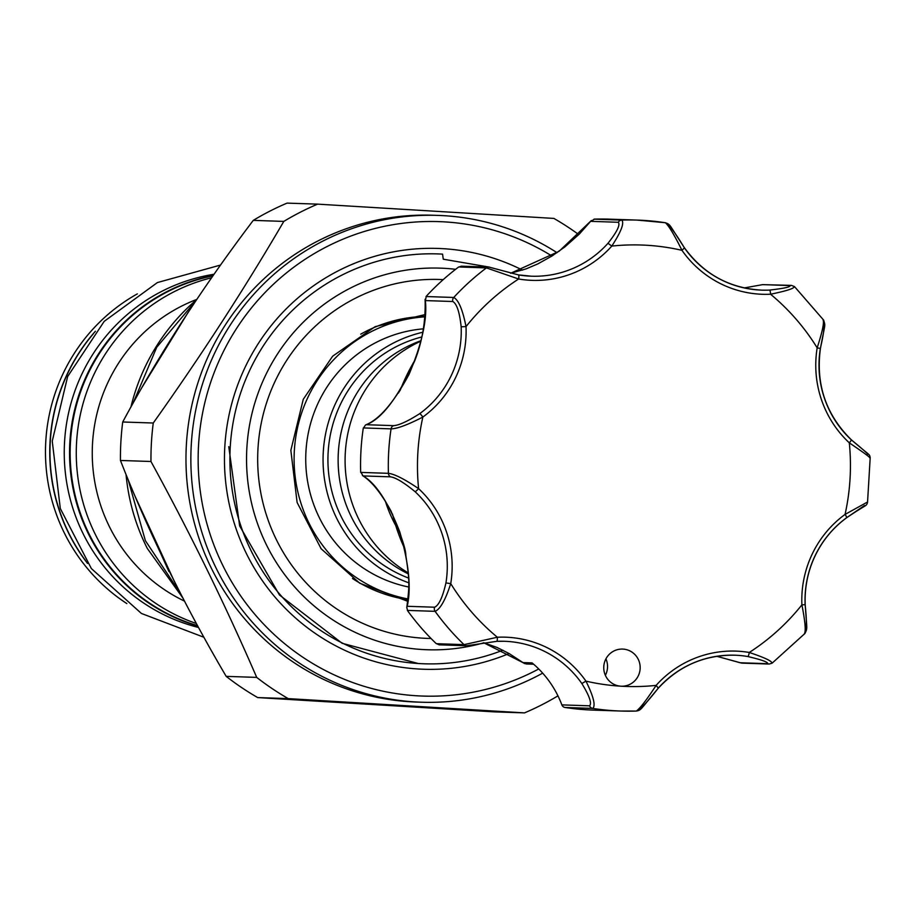 <?xml version="1.0" encoding="UTF-8"?>
<svg xmlns="http://www.w3.org/2000/svg" width="916" height="916" viewBox="0 0 916 916"><rect width="100%" height="100%" fill="white"/><g stroke="black" fill="none" stroke-linecap="round" stroke-linejoin="round"><path stroke-width="1.37" d="M93.226 333.939A180.28 176.731 91.9 0 0 50.288 441.26A180.28 176.731 91.9 0 0 85.543 560.603M213.107 275.556A180.28 176.731 91.9 0 0 69.868 441.924A180.28 176.731 91.9 0 0 197.707 625.994M214.001 274.273A180.28 176.731 91.9 0 0 64.567 441.752A180.28 176.731 91.9 0 0 198.509 627.471M551.959 256.033A237.359 232.664 91.9 0 0 198.577 444.81A237.359 232.664 91.9 0 0 304.387 658.26A237.359 232.664 91.9 0 0 538.734 668.978M542.673 673.145A243.541 238.733 -88.1 0 1 421.349 702.217A243.541 238.733 -88.1 0 1 191.295 444.397A243.541 238.733 -88.1 0 1 437.859 215.397A243.541 238.733 -88.1 0 1 557.031 252.679M421.349 702.217L416.459 702.045A243.541 238.733 -88.1 0 1 186.406 444.237A243.541 238.733 -88.1 0 1 432.959 215.237L437.859 215.397M150.968 461.492A275.533 270.094 -88.1 0 1 151.449 442.222A275.533 270.094 -88.1 0 1 153.258 423.02L122.721 421.99A275.533 270.094 91.9 0 0 120.923 441.18A275.533 270.094 91.9 0 0 120.443 460.462L150.968 461.492C190.23 533.226 225.473 605.201 256.709 677.393L226.183 676.363A275.533 270.094 91.9 0 0 257.705 697.58L288.231 698.61A275.533 270.094 -88.1 0 1 256.709 677.393M288.231 698.61L524.513 712.888L493.987 711.858L257.705 697.58M557.959 695.851A275.533 270.094 -88.1 0 1 524.513 712.888M226.183 676.363C183.83 604.388 148.575 532.414 120.443 460.462M522.509 270.117A210.52 206.363 91.9 0 0 224.832 446.401A210.52 206.363 91.9 0 0 509.09 653.532M126.843 603.575A180.074 176.525 -88.1 0 1 45.8 441.123A180.074 176.525 -88.1 0 1 137.343 293.876M87.547 563.443A180.074 176.525 -88.1 0 1 50.082 441.26A180.074 176.525 -88.1 0 1 95.413 331.237M196.356 623.51A180.074 176.525 -88.1 0 1 76.589 442.165A180.074 176.525 -88.1 0 1 211.562 277.777M197.501 625.617A180.074 176.525 -88.1 0 1 70.475 441.959A180.074 176.525 -88.1 0 1 212.856 275.911M184.425 601.079A163.769 160.54 -88.1 0 1 92.55 443.126A163.769 160.54 -88.1 0 1 196.722 299.429M180.521 593.545L145.369 540.635L128.114 479.572M182.731 597.827L147.281 548.409A202.779 198.783 -88.1 0 1 126.042 474.477M168.945 571.573L139.095 505.769M135.007 496.174L174.395 581.5M147.716 377.529L183.418 319.57M188.158 312.31L142.232 386.999M130.919 407.036A202.779 198.783 -88.1 0 1 196.471 299.807M122.721 421.99C158.88 354.755 202.39 287.544 253.274 220.367L283.8 221.409C244.709 288.403 201.188 355.614 153.258 423.02M578.775 234.611A275.533 270.094 -88.1 0 0 553.894 218.42L317.6 204.142L287.074 203.112A275.533 270.094 91.9 0 0 253.274 220.367M283.8 221.409A275.533 270.094 -88.1 0 1 317.6 204.142M133.118 403.097L156.728 347.267L195.635 301.055M431.035 638.486A179.559 176.021 -88.1 0 1 427.612 638.406A179.559 176.021 -88.1 0 1 423.055 638.189A179.559 176.021 -88.1 0 1 257.877 450.649A179.559 176.021 -88.1 0 1 439.783 279.483A179.559 176.021 -88.1 0 1 443.207 279.632M483.877 642.792A190.917 187.15 -88.1 0 1 422.379 649.524A190.917 187.15 -88.1 0 1 246.885 447.649A190.917 187.15 -88.1 0 1 445.016 268.365A190.917 187.15 -88.1 0 1 455.607 269.315M502.895 650.2A205.058 201.005 -88.1 0 1 423.959 663.791A205.058 201.005 -88.1 0 1 418.738 663.539A205.058 201.005 -88.1 0 1 230.122 449.378A205.058 201.005 -88.1 0 1 437.848 253.915A205.058 201.005 -88.1 0 1 442.577 254.133L443.275 259.205L489.51 267.14M423.73 663.779L418.28 663.528L342.16 643.295L279.449 594.976L239.649 525.933L228.771 446.665M407.918 599.682A142.415 139.598 -88.1 0 1 352.465 578.5M360.755 334.157A142.415 139.598 -88.1 0 1 424.898 316.398M407.998 598.961A142.415 139.598 -88.1 0 1 294.357 450.466A142.415 139.598 -88.1 0 1 424.864 316.833M408.696 587.007A130.541 127.965 -88.1 0 1 305.944 451.554A130.541 127.965 -88.1 0 1 423.387 328.844M408.696 582.782A130.541 127.965 -88.1 0 1 323.268 452.229A130.541 127.965 -88.1 0 1 422.791 332.245M408.547 578.065A126.419 123.923 -88.1 0 1 328.123 452.641A126.419 123.923 -88.1 0 1 421.841 336.951M408.296 573.885A126.419 123.923 -88.1 0 1 338.313 453.077A126.419 123.923 -88.1 0 1 420.971 340.695A126.419 123.923 91.9 0 0 338.313 453.077A126.419 123.923 91.9 0 0 408.296 573.885M420.856 341.164A130.541 127.965 91.9 0 0 345.286 453.202A130.541 127.965 91.9 0 0 408.227 572.924M400.303 389.998A130.541 127.965 91.9 0 0 398.368 393.101M385.27 500.88A130.541 127.965 91.9 0 0 395.712 525.475M864.532 505.495L846.59 517.746A4.133 0.653 -126.1 0 0 846.67 517.723A4.133 0.653 -126.1 0 0 845.056 514.414L867.074 502.266M638.326 675.756A18.572 18.206 91.9 0 0 622.594 649.078A18.572 18.206 91.9 0 0 605.591 659.531A18.572 18.206 91.9 0 0 621.334 686.21A18.572 18.206 91.9 0 0 638.326 675.756M605.923 658.867A18.572 18.206 -88.1 0 1 605.373 675.321M815.034 555.829A101.138 99.134 91.9 0 0 805.13 604.64C806.698 619.136 806.756 627.46 805.301 629.624M415.108 359.828A200.203 196.253 91.9 0 0 406.132 376.579A200.203 196.253 91.9 0 0 400.189 390.296M426.02 296.532L453.741 297.471C458.584 300.047 462.683 309.768 466.015 326.611L461.149 326.772C459.626 312.287 456.844 303.86 452.825 301.513L425.356 300.585L426.318 296.2A245.614 240.759 -88.1 0 1 458.332 267.232L461.378 266.167L488.961 267.094A4.133 4.042 -88.1 0 0 486.419 267.907L458.698 266.968M594.049 219.153L621.781 220.092C624.449 223.103 621.117 231.771 611.796 246.083L607.995 243.278C616.972 231.897 620.418 224.901 618.323 222.279L590.866 221.351L594.495 219.13A245.614 240.759 -88.1 0 1 609.655 219.164L637.387 220.103A245.614 240.759 -88.1 0 1 665.36 222.725C668.829 225.76 674.359 234.965 681.962 250.331L684.435 247.904C676.913 235.504 671.6 227.97 668.52 225.313M392.472 514.036A200.203 196.253 91.9 0 0 404.265 547.894M483.682 642.734L522.91 662.589L532.07 662.898A101.138 99.134 -88.1 0 1 561.863 704.885L589.595 705.824C591.999 703.351 589.412 695.92 581.843 683.519A101.138 99.134 91.9 0 0 504.567 641.292A101.138 99.134 91.9 0 0 496.712 641.337A4.133 0.813 -92.7 0 0 496.724 641.337L467.996 645.574A4.133 4.042 -88.1 0 1 466.679 645.757L439.108 644.818L435.982 643.387A245.614 240.759 -88.1 0 1 407.631 610.766L406.784 607.503C409.796 583.469 409.532 580.893 405.811 555.188C405.948 549.474 401.002 534.738 390.972 511.002C381.171 493.14 371.667 481.324 362.45 475.53L363.091 475.919C375.858 483.35 388.098 502.048 399.811 532.001C408.925 563.683 411.387 588.45 407.196 606.289L406.784 607.503M360.675 472.393L388.407 473.332C394.498 474.03 404.563 479.125 418.601 488.64A4.133 0.618 133 0 1 415.062 491.663C403.933 482.537 395.769 477.602 390.548 476.847L363.091 475.919L360.664 471.935A245.614 240.759 -88.1 0 1 363.24 428.39L365.518 424.978C381.422 419.436 397.842 398.013 414.776 360.721C422.356 341.336 425.791 320.875 425.081 299.326M741.582 663.092L716.77 656.291L740.185 662.76L767.654 663.688C768.375 662.211 761.757 659.829 747.8 656.52A101.138 99.134 91.9 0 0 734.872 655.203A101.138 99.134 91.9 0 0 658.386 688.019M636.345 711.056A245.614 240.759 -88.1 0 1 620.739 711.034L636.345 711.056C640.17 708.263 646.765 699.71 656.119 685.386L658.283 688.134C649.352 699.515 643.192 706.431 639.792 708.858M436.314 643.696L464.046 644.635L497.354 637.238A105.26 103.187 -88.1 0 1 585.954 681.138C593.522 696.503 595.789 705.595 592.767 708.423L565.035 707.473A4.133 4.042 -88.1 0 1 561.863 704.885M794.08 286.502C794.905 288.242 787.073 290.819 770.562 294.231A105.26 103.187 -88.1 0 1 681.962 250.331A220.848 216.485 91.9 0 0 611.796 246.083A105.26 103.187 -88.1 0 1 518.628 279.002A220.848 216.485 91.9 0 0 466.015 326.611A105.26 103.187 -88.1 0 1 422.86 417.055A220.848 216.485 91.9 0 0 418.601 488.64A105.26 103.187 -88.1 0 1 450.741 583.629C445.428 599.98 440.218 609.22 435.1 611.338L407.368 610.399M589.595 705.824A4.133 4.042 91.9 0 0 592.767 708.423A245.614 240.759 -88.1 0 0 620.739 711.034L593.007 710.095A245.614 240.759 -88.1 0 1 565.035 707.473M805.13 604.64L805.21 604.652C806.962 631.021 807.649 627.449 804.992 633.403L772.119 663.161L769.165 664.043A4.133 4.042 -88.1 0 1 767.654 663.688M804.385 633.666C806.023 631.307 805.198 621.701 801.901 604.858A105.26 103.187 -88.1 0 1 812.217 554.054A105.26 103.187 -88.1 0 1 845.056 514.414A220.848 216.485 91.9 0 0 849.304 442.84A4.133 0.618 -47 0 0 851.308 439.783A4.133 0.618 -47 0 0 851.227 439.76C862.391 448.874 867.841 453.718 867.567 454.29M581.843 683.519L585.954 681.138A220.848 216.485 91.9 0 0 620.853 686.187A220.848 216.485 91.9 0 0 656.119 685.386A105.26 103.187 -88.1 0 1 749.277 652.467C765.284 657.848 772.76 661.444 771.696 663.241M869.719 457.805C870.12 457.336 863.319 452.344 849.304 442.84A105.26 103.187 -88.1 0 1 817.175 347.84C822.453 331.489 824.4 322.146 823.026 319.798M618.323 222.279A4.133 4.042 -88.1 0 1 621.781 220.092A245.614 240.759 -88.1 0 1 637.387 220.103L665.36 222.725M490.461 267.449L518.479 274.903A4.133 0.813 -80.4 0 1 518.502 274.903A101.138 99.134 91.9 0 0 531.406 276.208L518.502 274.903A4.133 0.813 -80.4 0 1 518.628 279.002L486.419 267.907A245.614 240.759 -88.1 0 0 453.741 297.471A4.133 4.042 -88.1 0 0 452.825 301.513M425.356 300.585C427.417 319.089 421.99 343.66 409.063 374.3C393.972 402.33 379.659 419.127 366.125 424.703L393.594 425.642C398.849 425.379 407.551 421.394 419.688 413.677A101.138 99.134 91.9 0 0 461.149 326.772M419.688 413.677A4.133 0.653 -126.1 0 1 422.86 417.055C407.769 424.818 397.166 428.757 391.052 428.871L363.32 427.932M591.37 220.516L559.023 251.339L510.613 273.266L526.036 268.903L537.738 263.945L551.97 256.022L564.909 246.873L579.336 234.049L591.358 220.516M747.8 656.52A4.133 0.813 99.6 0 0 749.277 652.467A220.848 216.485 91.9 0 0 801.901 604.858L805.21 604.652C804.523 587.522 807.832 571.24 815.125 555.806C822.534 540.429 833.056 527.731 846.67 517.723C867.601 503.537 866.055 506.663 867.532 502.46L870.2 457.622C869.33 453.66 870.692 456.477 851.308 439.783C825.888 414.719 815.595 384.285 820.427 348.481L817.175 347.84A220.848 216.485 91.9 0 0 770.562 294.231A4.133 0.813 -92.7 0 0 769.566 290.074C783.798 288.471 790.657 286.971 790.119 285.563L762.65 284.636L744.227 287.933M823.461 323.921C824.675 326.073 823.633 334.26 820.347 348.492A101.138 99.134 91.9 0 0 851.227 439.76M407.196 606.289L434.653 607.216C438.936 605.247 442.691 597.152 445.932 582.931A101.138 99.134 91.9 0 0 415.062 491.663M523.128 662.749A4.133 1.122 126.7 0 1 523.002 662.692A4.133 1.122 126.7 0 1 522.91 662.589L526.597 663.974L524.399 663.482M762.65 284.636L791.447 285.38A4.133 4.042 -88.1 0 0 790.119 285.563M791.447 285.38L794.504 286.605L823.644 320.119C825.545 326.726 825.305 322.111 820.427 348.481L820.347 348.492M504.567 641.292L496.724 641.337A4.133 0.813 -92.7 0 0 497.354 637.238A220.848 216.485 91.9 0 1 450.741 583.629L445.932 582.931M846.59 517.746A101.138 99.134 91.9 0 0 815.091 555.726M390.548 476.847A4.133 4.042 -88.1 0 1 388.407 473.332A245.614 240.759 -88.1 0 1 391.052 428.871A4.133 4.042 -88.1 0 1 393.594 425.642M496.724 641.337L466.679 645.757A4.133 4.042 -88.1 0 1 464.046 644.635A245.614 240.759 -88.1 0 1 435.1 611.338A4.133 4.042 -88.1 0 1 434.653 607.216M531.406 276.208A101.138 99.134 91.9 0 0 607.995 243.278M684.527 248.03A101.138 99.134 91.9 0 0 761.723 290.132A101.138 99.134 91.9 0 0 769.566 290.074M407.723 601.274L359.713 583.206L321.138 548.764L297.105 502.449L290.853 450.34L303.265 399.296L332.668 356.175L375.125 326.668L425.024 314.589M203.902 637.261L141.396 613.445L91.36 568.561L60.307 508.517L52.246 441.146L67.658 376.51L104.218 321.344L157.392 282.563L220.504 265.067M162.773 352.328L180.738 323.714M171.475 575.66L148.541 527.215M533.616 664.215L526.597 663.974M518.502 274.903L488.961 267.094M761.723 290.132C729.583 288.3 703.843 274.239 684.527 247.938C668.291 223.367 670.981 224.981 665.474 222.737M734.872 655.203C704.702 654.78 679.203 665.737 658.375 688.111C639.62 710.335 641.669 709.9 636.402 711.056M769.165 664.043L741.582 663.104M524.364 663.482L509.056 653.509L496.884 647.394L483.671 642.734"/></g></svg>
